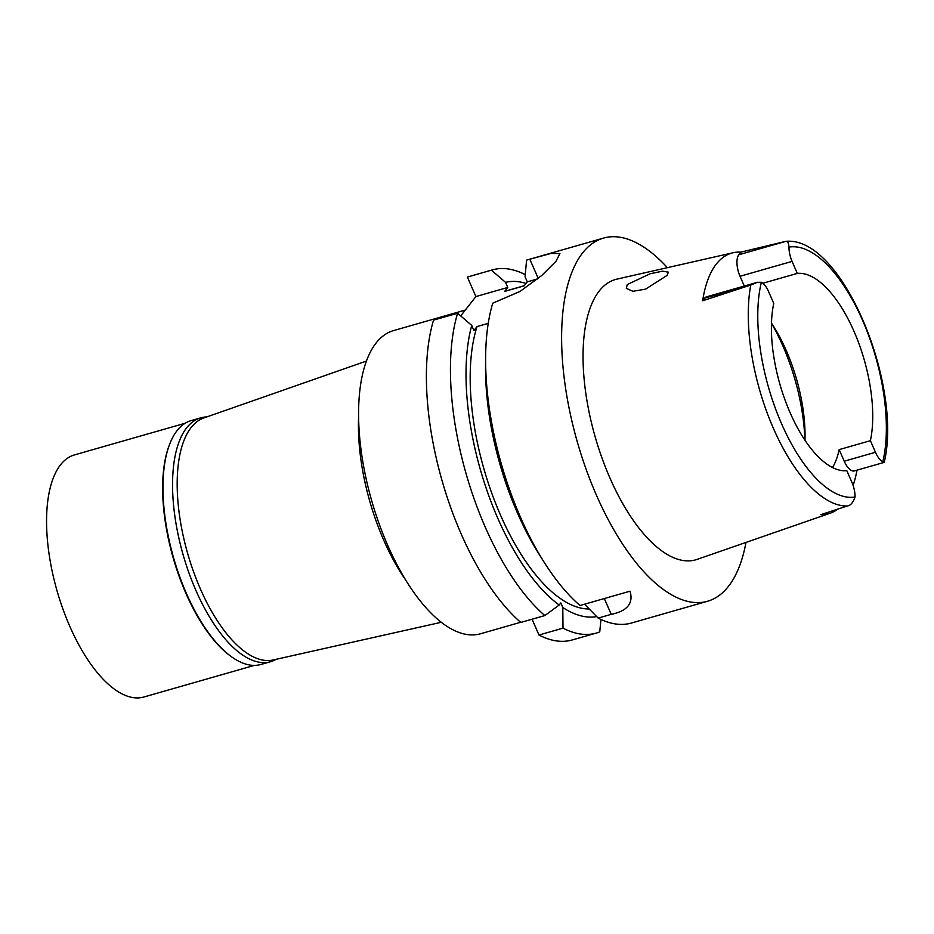 <?xml version="1.0" encoding="UTF-8"?>
<svg xmlns="http://www.w3.org/2000/svg" width="934" height="934" viewBox="0 0 934 934"><rect width="100%" height="100%" fill="white"/><g stroke="black" fill="none" stroke-linecap="round" stroke-linejoin="round"><path stroke-width="1.4" d="M837.693 509.147A137.999 59.414 -106 0 1 830.151 513.221A137.999 59.414 -106 0 1 820.881 514.646L847.278 505.994C850.57 505.574 853.162 502.574 855.054 497.005A17.267 7.437 -106 0 0 851.89 482.259L846.823 470.678A101.934 43.886 74 0 1 790.117 412.711A101.934 43.886 74 0 1 773.749 303.398L768.495 291.396A16.789 7.227 -106 0 0 761.35 282.278L757.264 282.337L751.59 284.753L704.726 298.156L702.66 300.783A139.201 59.928 -106 0 1 733.132 252.74A139.201 59.928 -106 0 1 740.884 252.133L738.817 254.76A16.789 7.227 74 0 0 740.032 276.277L744.293 286.049M832.498 467.56A101.934 43.886 74 0 0 839.176 449.616L844.231 461.198A17.267 7.437 74 0 0 854.388 470.911L884.183 462.388L882.828 461.653A17.267 7.437 -106 0 1 875.45 452.266L870.395 440.685A101.934 43.886 74 0 0 854.015 331.372A101.934 43.886 74 0 0 797.309 273.405L792.067 261.392A16.789 7.227 -106 0 1 788.985 247.101C788.588 242.618 787.49 240.703 785.681 241.357L740.884 252.133M771.484 323.164A101.934 43.886 -106 0 1 773.469 326.199A101.934 43.886 -106 0 1 786.346 350.729A101.934 43.886 -106 0 1 805.05 436.645A101.934 43.886 -106 0 1 804.98 440.276M870.395 440.685L839.176 449.616M857.003 470.164A137.999 59.414 -106 0 1 853.104 485.423M884.194 462.377C902.98 385.263 842.153 235.8 785.914 241.346L738.817 254.76M762.88 283.247L797.309 273.405M757.264 282.337L706.583 296.837A16.789 7.227 74 0 0 704.726 298.156M702.66 300.783L751.59 284.753M733.132 252.74L616.919 279.126A145.797 62.765 74 0 0 609.867 477.834A145.797 62.765 74 0 0 697.079 559.396L830.151 513.221M627.251 284.543L626.34 288.384L632.948 291.303L645.627 289.108L667.145 275.367L668.335 272.156L662.591 271.175L650.192 273.744L627.251 284.543M745.986 542.432A188.878 81.316 -106 0 1 707.505 601.263A188.878 81.316 -106 0 1 596.359 495.02A188.878 81.316 -106 0 1 603.609 238.077A188.878 81.316 -106 0 1 667.39 267.661M707.505 601.263L631.419 623.036A188.878 81.316 74 0 1 598.169 618.086L611.233 614.35C627.309 611.046 633.591 603.317 630.053 591.187L579.991 605.512A188.878 81.316 74 0 1 544.148 562.233A188.878 81.316 74 0 1 520.273 516.782A188.878 81.316 74 0 1 485.622 357.582A188.878 81.316 74 0 1 492.755 303.176L520.04 291.431L541.802 275.448L555.952 261.31L559.921 253.534L550.908 253.453L526.578 260.119L525.071 276.791L527.29 281.87L524.184 285.827L504.675 291.408L507.769 287.45L505.551 282.372A173.28 74.592 -106 0 1 526.052 283.446M485.622 357.582L485.552 366.747A173.28 74.592 74 0 0 517.354 512.801A173.28 74.592 74 0 0 539.257 554.492L544.148 562.233M598.169 618.086L584.521 604.216M532.065 619.219L538.965 635.027A188.878 81.316 74 0 0 572.215 639.965L596.266 633.089A188.878 81.316 -106 0 1 563.015 628.138L562.793 607.497L560.809 602.955L559.197 605.01L544.837 615.564L520.787 622.441A188.878 81.316 74 0 1 461.081 533.723A188.878 81.316 74 0 1 433.551 320.117L457.602 313.24A188.878 81.316 -106 0 0 485.131 526.846A188.878 81.316 -106 0 0 544.837 615.564M467.374 277.059L491.424 270.171A188.878 81.316 -106 0 1 492.381 269.891L468.331 276.768A188.878 81.316 74 0 0 467.374 277.059L475.908 296.568L460.707 315.914M488.248 323.362L477.052 326.561L473.947 330.519L471.728 325.429L457.602 313.24M475.908 296.568L507.769 287.45M527.29 281.87L537.727 278.892M491.424 270.171L505.551 282.372M492.381 269.891A188.878 81.316 -106 0 1 525.258 274.643M524.266 285.711L506.788 290.719A164.898 70.984 74 0 0 504.675 291.408M603.609 238.077L527.523 259.839A188.878 81.316 74 0 0 526.578 260.119M477.052 326.561A164.898 70.984 74 0 0 500.461 515.031A164.898 70.984 74 0 0 589.156 608.98M596.651 616.58A173.28 74.592 -106 0 1 562.793 607.497M559.197 605.01A173.28 74.592 -106 0 1 497.834 518.382A173.28 74.592 -106 0 1 471.728 325.429M596.266 633.089A188.878 81.316 -106 0 0 599.745 631.886L600.936 619.452M538.965 635.027L563.015 628.138M465.307 310.065L393.646 330.566A157.694 67.89 74 0 0 387.598 545.094A157.694 67.89 74 0 0 480.391 633.801L520.612 622.289M405.449 579.699A137.205 59.064 -106 0 1 383.605 539.899A137.205 59.064 74 0 1 358.656 416.109M366.513 361.026L203.892 417.942A125.915 54.207 74 0 0 200.343 588.829A125.915 54.207 74 0 0 273.125 659.988L441.245 622.289M804.898 440.136A119.926 51.627 74 0 0 782.972 346.129A119.926 51.627 74 0 0 771.484 323.327M200.763 417.848L191.143 420.604A126.814 54.592 74 0 0 170.327 442.529A126.814 54.592 74 0 0 186.275 593.137A126.814 54.592 74 0 0 231.632 656.859A126.814 54.592 74 0 0 260.901 664.471L270.521 661.716A126.814 54.592 -106 0 1 195.895 590.381A126.814 54.592 -106 0 1 200.763 417.848A126.814 54.592 -106 0 1 206.729 416.938M231.632 656.859L230.815 656.275A125.915 54.207 -106 0 1 185.773 592.997A125.915 54.207 -106 0 1 169.941 443.463L170.327 442.529M276.067 659.334A126.814 54.592 -106 0 1 270.521 661.716M185.154 423.254L74.568 454.881A125.915 54.207 74 0 0 69.735 626.189A125.915 54.207 74 0 0 143.836 697.021L254.41 665.382M855.054 497.005A129.359 55.69 -106 0 1 781.478 423.546A129.359 55.69 -106 0 1 761.35 282.278M844.231 461.198L875.45 452.266M788.985 247.101A129.359 55.69 -106 0 1 862.561 320.327A129.359 55.69 -106 0 1 882.828 461.653M792.067 261.392L740.032 276.277M847.278 505.994A136.551 58.784 -106 0 1 773.34 428.216A136.551 58.784 -106 0 1 750.749 285.068M611.233 614.35L604.321 598.554M538.241 278.472L529.823 259.197"/></g></svg>
